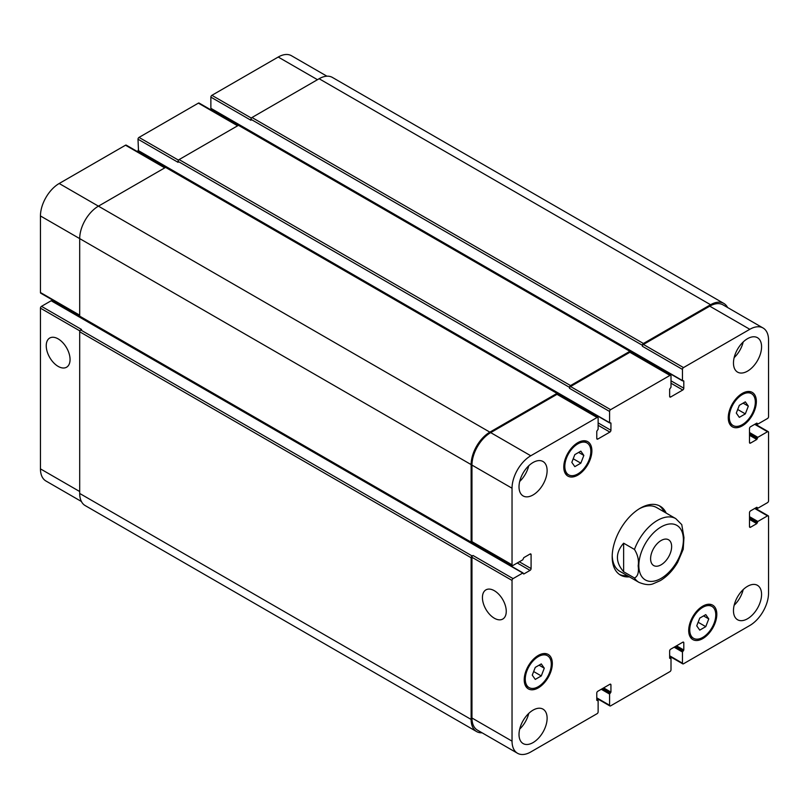 <?xml version="1.0" encoding="UTF-8"?>
<svg xmlns="http://www.w3.org/2000/svg" width="809" height="809" viewBox="0 0 809 809"><rect width="100%" height="100%" fill="white"/><g stroke="black" fill="none" stroke-linecap="round" stroke-linejoin="round"><path stroke-width="1.21" d="M664.118 511.895A39.752 22.945 120 0 0 659.102 505.655M619.401 574.41A39.752 22.945 120 0 0 627.319 575.644M683.211 549.351L683.959 537.591L681.765 524.636L675.768 518.62L656.615 507.556A36.809 21.246 120 0 0 639.231 508.81M612.211 555.621A36.809 21.246 120 0 0 619.805 571.306L638.968 582.369C645.026 584.846 649.829 585.281 653.379 583.673L660.306 580.64C667.132 576.483 672.906 570.406 677.618 562.407L683.231 549.25M629.402 576.847A39.752 22.945 -60 0 1 620.422 575.057A39.752 22.945 -60 0 1 620.422 529.157A39.752 22.945 -60 0 1 660.174 506.212A39.752 22.945 -60 0 1 666.201 513.098M650.598 558.726A14.875 8.586 -60 0 1 657.09 543.759A14.875 8.586 -60 0 1 668.558 539.775A14.875 8.586 -60 0 1 668.558 556.946A14.875 8.586 -60 0 1 653.672 565.542A14.875 8.586 -60 0 1 650.598 558.726M58.147 366.386A16.847 9.728 60 0 1 47.144 351.541A16.847 9.728 60 0 1 49.723 338.041A16.847 9.728 60 0 1 66.571 347.769A16.847 9.728 60 0 1 66.571 367.225A16.847 9.728 60 0 1 58.147 366.386M494.339 618.228A16.847 9.728 60 0 1 483.337 603.372A16.847 9.728 60 0 1 485.916 589.872A16.847 9.728 60 0 1 502.763 599.6A16.847 9.728 60 0 1 502.763 619.057A16.847 9.728 60 0 1 494.339 618.228M623.638 543.193L634.468 549.442C637.795 554.832 639.029 560.303 638.159 565.845C639.029 572.398 637.795 576.443 634.468 577.99L623.638 571.741L623.638 543.193C615.366 552.709 615.366 562.225 623.638 571.741M326.927 76.198L291.473 55.73A26.505 15.3 120 0 0 278.225 57.034L211.907 95.32A1.476 0.849 120 0 0 210.866 97.131L210.866 108.305L211.392 108.608M51.695 301.059L51.169 300.756L41.492 306.348A1.476 0.849 120 0 0 40.45 308.158L40.45 468.876A26.505 15.3 120 0 0 45.941 481.001L81.396 501.479M53.869 300.766L52.737 301.413M165.178 167.625L126.234 145.135A1.476 0.849 120 0 0 125.506 145.215L59.188 183.501A26.505 15.3 120 0 0 40.45 215.952L40.45 292.524A1.476 0.849 120 0 0 40.753 293.202L79.697 315.682M139.35 151.414L139.35 152.709M238.048 125.547L199.115 103.067A1.476 0.849 120 0 0 198.377 103.137L139.037 137.399A1.476 0.849 120 0 0 137.995 139.199L138.511 150.676M212.221 109.336L212.221 110.631M535.265 679.408L532.261 675.131L535.265 667.385L541.282 663.916L544.285 668.194L541.282 675.94L535.265 679.408M541.282 675.94L533.657 671.541M544.285 668.194L539.077 665.19M699.755 630.12L696.741 625.842L699.755 618.106L705.761 614.628L708.765 618.905L705.761 626.651L699.755 630.12M705.761 626.651L698.137 622.252M708.765 618.905L703.557 615.902M739.315 417.353L736.301 413.075L739.315 405.329L745.322 401.861L748.325 406.138L745.322 413.884L739.315 417.353M745.322 413.884L737.697 409.485M748.325 406.138L743.117 403.135M574.825 466.641L571.821 462.364L574.825 454.618L580.842 451.149L583.845 455.427L580.842 463.163L574.825 466.641M580.842 463.163L573.217 458.764M583.845 455.427L578.637 452.413M729.303 417.12A18.405 10.628 120 0 0 733.116 425.544A18.405 10.628 120 0 0 751.521 414.916A18.405 10.628 120 0 0 751.521 393.67A18.405 10.628 120 0 0 737.333 398.604A18.405 10.628 120 0 0 729.303 417.12M728.262 417.717A19.871 11.478 -60 0 1 736.938 397.725A19.871 11.478 -60 0 1 752.249 392.395A19.871 11.478 -60 0 1 752.249 415.341A19.871 11.478 -60 0 1 732.378 426.818A19.871 11.478 -60 0 1 728.262 417.717M564.824 466.409A18.405 10.628 120 0 0 568.626 474.832A18.405 10.628 120 0 0 587.031 464.204A18.405 10.628 120 0 0 587.031 442.958A18.405 10.628 120 0 0 572.853 447.883A18.405 10.628 120 0 0 564.824 466.409M563.782 467.005A19.871 11.478 -60 0 1 572.459 447.003A19.871 11.478 -60 0 1 587.769 441.684A19.871 11.478 -60 0 1 587.769 464.629A19.871 11.478 -60 0 1 567.898 476.107A19.871 11.478 -60 0 1 563.782 467.005M525.263 679.176A18.405 10.628 120 0 0 529.076 687.599A18.405 10.628 120 0 0 547.471 676.971A18.405 10.628 120 0 0 547.471 655.725A18.405 10.628 120 0 0 533.293 660.65A18.405 10.628 120 0 0 525.263 679.176M524.222 679.772A19.871 11.478 -60 0 1 532.898 659.77A19.871 11.478 -60 0 1 548.209 654.451A19.871 11.478 -60 0 1 548.209 677.396A19.871 11.478 -60 0 1 528.338 688.874A19.871 11.478 -60 0 1 524.222 679.772M689.743 629.887A18.405 10.628 120 0 0 693.556 638.311A18.405 10.628 120 0 0 711.96 627.693A18.405 10.628 120 0 0 711.96 606.437A18.405 10.628 120 0 0 697.773 611.371A18.405 10.628 120 0 0 689.743 629.887M688.702 630.494A19.871 11.478 -60 0 1 697.378 610.492A19.871 11.478 -60 0 1 712.699 605.162A19.871 11.478 -60 0 1 712.699 628.118A19.871 11.478 -60 0 1 692.817 639.585A19.871 11.478 -60 0 1 688.702 630.494M768.55 340.124A26.505 15.3 120 0 0 763.059 327.999A26.505 15.3 120 0 0 749.812 329.303L683.494 367.589A1.476 0.849 120 0 0 682.452 369.4L682.452 380.574L683.807 380.999L683.807 388.209A1.476 0.849 -60 0 1 682.766 390.009L670.691 396.986A1.476 0.849 -60 0 1 669.953 397.057A1.476 0.849 -60 0 1 669.65 396.38L669.65 389.169L671.005 387.187L671.005 376.013A1.476 0.849 120 0 0 670.701 375.336A1.476 0.849 120 0 0 669.963 375.406L610.623 409.667A1.476 0.849 120 0 0 609.581 411.468L609.581 422.652L610.937 423.067L610.937 430.287A1.476 0.849 -60 0 1 609.895 432.087L597.821 439.054A1.476 0.849 -60 0 1 597.082 439.135A1.476 0.849 -60 0 1 596.779 438.458L596.779 431.248L598.134 429.266L598.134 418.081A1.476 0.849 120 0 0 597.831 417.404A1.476 0.849 120 0 0 597.093 417.484L530.775 455.77A26.505 15.3 120 0 0 512.036 488.221L512.036 564.793A1.476 0.849 120 0 0 512.34 565.471A1.476 0.849 120 0 0 513.078 565.4L522.766 559.808L523.807 557.644L530.047 554.034A1.476 0.849 -60 0 1 530.785 553.963A1.476 0.849 -60 0 1 531.088 554.64L531.088 568.585A1.476 0.849 -60 0 1 530.047 570.385L523.807 573.996L522.766 573.035L513.078 578.617A1.476 0.849 120 0 0 512.036 580.427L512.036 741.145A26.505 15.3 120 0 0 517.527 753.27A26.505 15.3 120 0 0 530.775 751.966L597.093 713.68A1.476 0.849 120 0 0 598.134 711.869L598.134 700.695L596.779 700.27L596.779 693.06A1.476 0.849 -60 0 1 597.821 691.26L609.895 684.283A1.476 0.849 -60 0 1 610.633 684.212A1.476 0.849 -60 0 1 610.937 684.889L610.937 692.099L609.581 694.082L609.581 705.256A1.476 0.849 120 0 0 609.885 705.933A1.476 0.849 120 0 0 610.623 705.863L669.963 671.601A1.476 0.849 120 0 0 671.005 669.801L671.005 658.617L669.65 658.202L669.65 650.982A1.476 0.849 -60 0 1 670.691 649.182L682.766 642.215A1.476 0.849 -60 0 1 683.504 642.144A1.476 0.849 -60 0 1 683.807 642.811L683.807 650.021L682.452 652.014L682.452 663.188A1.476 0.849 120 0 0 682.766 663.865A1.476 0.849 120 0 0 683.494 663.784L749.812 625.499A26.505 15.3 120 0 0 768.55 593.048L768.55 516.476A1.476 0.849 120 0 0 768.247 515.798A1.476 0.849 120 0 0 767.508 515.869L757.831 521.461L756.789 523.625L750.54 527.235A1.476 0.849 -60 0 1 749.801 527.306A1.476 0.849 -60 0 1 749.498 526.629L749.498 512.684A1.476 0.849 -60 0 1 750.54 510.883L756.789 507.273L757.831 508.244L767.508 502.652A1.476 0.849 120 0 0 768.55 500.842L768.55 432.33A1.476 0.849 120 0 0 768.247 431.652A1.476 0.849 120 0 0 767.508 431.723L757.831 437.315L756.789 439.479L750.54 443.089A1.476 0.849 -60 0 1 749.801 443.16A1.476 0.849 -60 0 1 749.498 442.483L749.498 428.537A1.476 0.849 -60 0 1 750.54 426.737L756.789 423.127L757.831 424.098L767.508 418.506A1.476 0.849 120 0 0 768.55 416.696L768.55 340.124M733.47 610.653A19.871 11.478 -60 0 1 742.146 590.651A19.871 11.478 -60 0 1 757.457 585.332A19.871 11.478 -60 0 1 757.457 608.277A19.871 11.478 -60 0 1 737.586 619.755A19.871 11.478 -60 0 1 733.47 610.653M733.47 363.029A19.871 11.478 -60 0 1 742.146 343.026A19.871 11.478 -60 0 1 757.457 337.697A19.871 11.478 -60 0 1 757.457 360.652A19.871 11.478 -60 0 1 737.586 372.13A19.871 11.478 -60 0 1 733.47 363.029M519.014 486.836A19.871 11.478 -60 0 1 527.69 466.833A19.871 11.478 -60 0 1 543.001 461.514A19.871 11.478 -60 0 1 543.001 484.46A19.871 11.478 -60 0 1 523.13 495.937A19.871 11.478 -60 0 1 519.014 486.836M519.014 734.471A19.871 11.478 -60 0 1 527.69 714.468A19.871 11.478 -60 0 1 543.001 709.139A19.871 11.478 -60 0 1 543.001 732.094A19.871 11.478 -60 0 1 523.13 743.572A19.871 11.478 -60 0 1 519.014 734.471M734.147 605.263A19.871 11.478 120 0 0 743.198 589.599M734.147 357.639A19.871 11.478 120 0 0 743.198 341.974M519.691 481.456A19.871 11.478 120 0 0 528.742 465.782M519.691 729.081A19.871 11.478 120 0 0 528.742 713.417M642.376 345.291A1.476 0.849 -60 0 1 643.418 343.491L710.565 304.73A26.505 15.3 -60 0 1 723.812 303.415L332.388 77.421A26.505 15.3 120 0 0 319.13 78.736L251.993 117.507A1.476 0.849 120 0 0 250.952 119.307L642.376 345.291L642.376 346.262A1.476 0.849 -60 0 1 643.418 344.452L709.736 306.166A26.505 15.3 -60 0 1 722.983 304.851L763.059 327.999M569.506 387.369A1.476 0.849 -60 0 1 570.547 385.569L629.887 351.308A1.476 0.849 -60 0 1 630.615 351.237L239.191 125.243A1.476 0.849 120 0 0 238.453 125.314L179.113 159.575A1.476 0.849 120 0 0 178.071 161.375L569.506 387.369L569.506 388.33A1.476 0.849 -60 0 1 570.547 386.53L629.887 352.269A1.476 0.849 -60 0 1 630.615 352.198L670.701 375.336M512.34 565.471L472.264 542.333A1.476 0.849 -60 0 1 471.96 541.656L471.96 465.084A26.505 15.3 -60 0 1 490.699 432.623L557.007 394.337A1.476 0.849 -60 0 1 557.745 394.266L597.831 417.404M517.527 753.27L477.452 730.133A26.505 15.3 -60 0 1 471.96 717.998L471.96 557.28A1.476 0.849 -60 0 1 473.002 555.48L513.078 578.617M472.567 542.505L472.163 542.738A1.476 0.849 -60 0 1 471.435 542.809A1.476 0.849 -60 0 1 471.131 542.141L471.131 464.599A26.505 15.3 -60 0 1 489.87 432.148L557.007 393.376A1.476 0.849 -60 0 1 557.745 393.305A1.476 0.849 -60 0 1 558.048 393.983L558.048 394.448M630.615 351.237A1.476 0.849 -60 0 1 630.929 351.905L630.929 352.37M723.812 303.415A26.505 15.3 -60 0 1 727.604 307.521M482.073 732.802A26.505 15.3 -60 0 1 476.612 731.579A26.505 15.3 -60 0 1 471.131 719.444L471.131 557.765A1.476 0.849 -60 0 1 472.163 555.965L473.002 555.48M250.952 119.307L250.952 120.268L210.866 97.131M178.071 161.375L178.071 162.336L137.995 139.199M557.745 393.305L166.32 167.311A1.476 0.849 120 0 0 165.582 167.392L98.435 206.153A26.505 15.3 120 0 0 79.697 238.615L79.697 316.147A1.476 0.849 120 0 0 80 316.825L471.435 542.809M41.492 306.348L81.567 329.485L80.738 329.971A1.476 0.849 120 0 0 79.697 331.771L79.697 493.46A26.505 15.3 120 0 0 85.188 505.585L476.612 731.579M641.507 551.758A31.511 18.192 120 0 0 655.654 580.751A31.511 18.192 120 0 0 683.393 539.795A31.511 18.192 120 0 0 666.576 524.566A31.511 18.192 120 0 0 641.507 551.758M634.468 577.99A36.809 21.246 120 0 0 638.968 582.369M675.768 518.62A36.809 21.246 120 0 0 634.468 549.442M709.736 306.166L749.812 329.303M643.418 344.452L683.494 367.589M642.376 346.262L682.452 369.4M671.005 383.223L682.766 390.009M671.005 380.817L683.807 388.209M669.65 396.38L670.691 396.986M629.887 352.269L669.963 375.406M570.547 386.53L610.623 409.667M569.506 388.33L609.581 411.468M598.134 425.291L609.895 432.087M598.134 422.895L610.937 430.287M596.779 438.458L597.821 439.054M557.007 394.337L597.093 417.484M490.699 432.623L530.775 455.77M471.96 465.084L512.036 488.221M471.96 541.656L512.036 564.793M530.047 554.034L531.088 554.64M519.327 561.79L531.088 568.585M517.244 562.993L530.047 570.385M471.96 557.28L512.036 580.427M471.96 717.998L512.036 741.145M609.895 684.283L610.937 684.889M596.779 697.864L609.581 705.256M682.766 642.215L683.807 642.811M669.65 655.796L682.452 663.188M754.706 508.477L767.508 515.869M749.498 526.629L750.54 527.235M754.706 424.331L767.508 431.723M749.498 442.483L750.54 443.089M317.472 79.697L278.225 57.034M251.366 118.104L211.907 95.32M237.624 125.8L198.377 103.137M178.496 160.172L139.037 137.399M164.753 167.868L125.506 145.215M489.87 432.148L59.188 183.501M471.131 464.599L40.45 215.952M79.697 315.186L40.45 292.524M79.909 330.932L40.45 308.158M79.697 491.528L40.45 468.876M522.766 573.035L51.169 300.756M523.281 573.692L523.807 573.996M79.697 316.147L471.131 542.141M165.582 167.392L557.007 393.376M610.421 422.773L610.937 423.067M137.995 150.383L609.581 422.652M179.113 159.575L570.547 385.569M238.453 125.314L629.887 351.308M683.292 380.695L683.807 380.999M210.866 108.305L682.452 380.574M251.993 117.507L643.418 343.491M319.13 78.736L710.565 304.73M756.476 423.309L757.305 423.795M756.789 423.127L757.305 423.431M749.498 435.272L756.789 439.479M749.498 434.069L757.305 438.579M749.498 433.705L757.305 438.215M749.498 432.512L757.831 437.315M756.476 507.455L757.305 507.941M756.789 507.273L757.305 507.577M749.498 519.418L756.789 523.625M749.498 518.215L757.305 522.725M749.498 517.861L757.305 522.361M749.498 516.658L757.831 521.461M674.13 647.2L682.452 652.014M675.171 646.603L682.978 651.103M675.485 646.421L683.292 650.932M676.526 645.815L683.807 650.021M669.65 658.202L670.176 658.496M669.65 657.838L670.489 658.324M601.259 689.268L609.581 694.082M602.301 688.671L610.107 693.182M602.604 688.489L610.421 693M603.645 687.893L610.937 692.099M596.779 700.27L597.295 700.574M596.779 699.906L597.608 700.392M79.697 493.46L471.131 719.444M79.697 331.771L471.131 557.765M80.738 329.971L472.163 555.965M751.521 393.67L747.769 391.505M733.116 425.544L729.364 423.38M587.031 442.958L583.279 440.784M568.626 474.832L564.874 472.658M547.471 655.725L543.719 653.561M529.076 687.599L525.314 685.435M711.96 606.437L708.209 604.272M693.556 638.311L689.804 636.147M609.885 705.933L596.779 698.369M682.766 663.865L669.65 656.291M768.247 515.798L755.131 508.234M768.247 431.652L755.131 424.088M51.543 300.726L523.13 572.994M138.147 150.717L609.733 422.986M211.018 108.649L682.604 380.918M756.263 423.441L757.457 424.128M756.263 507.587L757.457 508.274M669.65 657.586L670.853 658.283M596.779 699.664L597.982 700.351"/></g></svg>
